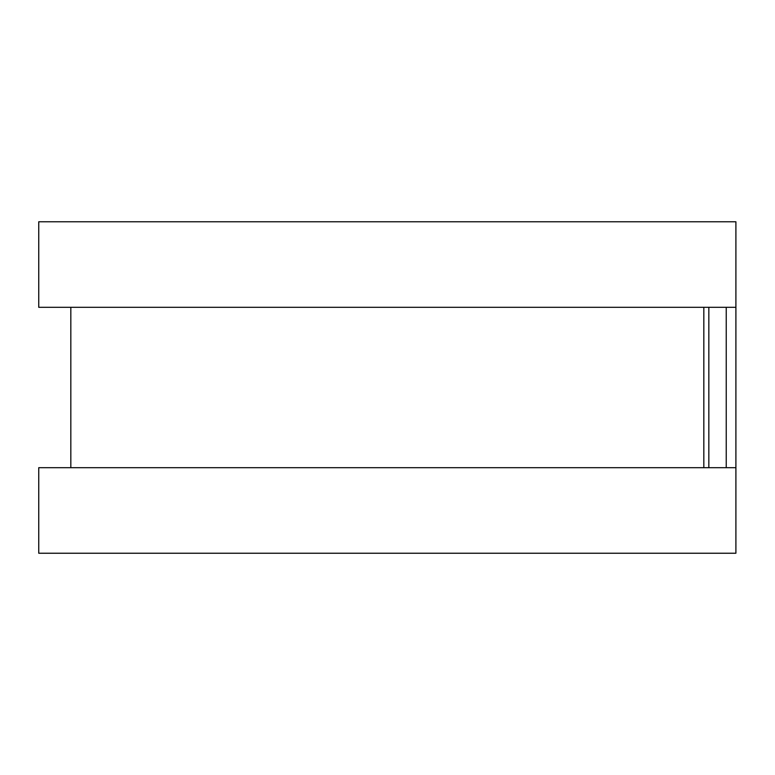 <?xml version="1.0" encoding="UTF-8"?>
<svg xmlns="http://www.w3.org/2000/svg" width="775" height="775" viewBox="0 0 775 775"><rect width="100%" height="100%" fill="white"/><g stroke="black" fill="none" stroke-linecap="round" stroke-linejoin="round"><path stroke-width="1.16" d="M735.901 253.842L735.901 521.158M703.826 307.307L703.826 467.693L703.826 307.307M735.901 221.766L735.901 307.307L38.75 307.307L38.75 221.766L735.901 221.766M735.901 467.693L735.901 553.234L38.75 553.234L38.75 467.693L735.901 467.693M708.834 307.307L708.834 467.693M726.233 307.307L726.233 467.693M70.825 307.307L70.825 467.693"/></g></svg>
